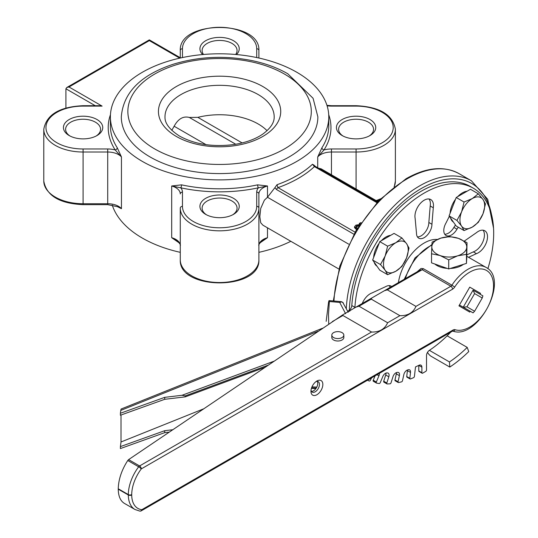 <?xml version="1.0" encoding="UTF-8"?>
<svg xmlns="http://www.w3.org/2000/svg" width="538" height="538" viewBox="0 0 538 538"><rect width="100%" height="100%" fill="white"/><g stroke="black" fill="none" stroke-linecap="round" stroke-linejoin="round"><path stroke-width="0.81" d="M70.007 136.013A17.472 10.088 180 0 1 65.616 129.322A17.472 10.088 180 0 1 83.087 119.234A17.472 10.088 180 0 1 100.559 129.322A17.472 10.088 180 0 1 96.168 136.013M69.194 135.563A19.657 11.345 0 0 0 96.988 135.563A19.657 11.345 0 0 0 96.988 119.517A19.657 11.345 0 0 0 69.194 119.517A19.657 11.345 0 0 0 69.194 135.563L69.194 135.563M236.458 54.553A19.657 11.345 0 0 0 232.295 40.081A19.657 11.345 0 0 0 206.874 40.081A19.657 11.345 0 0 0 202.712 54.553M206.505 214.817A17.472 10.088 180 0 1 202.113 208.132A17.472 10.088 180 0 1 219.585 198.045A17.472 10.088 180 0 1 237.056 208.132A17.472 10.088 180 0 1 232.665 214.817M205.684 214.373A19.657 11.345 0 0 0 233.485 214.373A19.657 11.345 0 0 0 233.485 198.32A19.657 11.345 0 0 0 205.684 198.32A19.657 11.345 0 0 0 205.684 214.373L205.684 214.373M343.002 136.013A17.472 10.088 180 0 1 338.61 129.322A17.472 10.088 180 0 1 356.082 119.234A17.472 10.088 180 0 1 373.554 129.322A17.472 10.088 180 0 1 369.162 136.013M342.181 135.563A19.657 11.345 0 0 0 369.976 135.563A19.657 11.345 0 0 0 369.976 119.517A19.657 11.345 0 0 0 342.181 119.517A19.657 11.345 0 0 0 342.181 135.563L342.181 135.563M203.519 54.486A17.472 10.088 180 0 1 202.113 50.518A17.472 10.088 180 0 1 219.585 40.431A17.472 10.088 180 0 1 237.056 50.518A17.472 10.088 180 0 1 235.651 54.486M355.093 232.16L277.991 187.641A2.186 1.258 120 0 0 276.566 189.578L353.903 234.225M313.741 165.267L312.484 164.245L314.421 166.612A111.379 64.304 0 0 1 277.991 187.641L276.976 184.742L274.884 187.701L276.566 189.578M357.514 228.146L355.934 226.854L356.741 225.657L358.806 225.193L358.806 226.088L356.741 226.545L355.934 227.742M356.573 229.679L354.522 227.682L354.522 226.747L356.976 229.02M359.996 224.265L359.337 224.225L359.337 223.331L360.568 223.404M376.849 202.651L314.421 166.612A2.186 1.258 -60 0 1 315.51 166.504A2.186 1.258 -60 0 1 315.517 166.504L313.493 164.756M117.23 206.565L121.453 208.69L118.004 206.8L107.714 204.655L107.714 203.734L83.087 203.734A39.308 22.697 180 0 1 43.78 181.037L43.78 129.322A39.308 22.697 0 0 0 83.087 152.019L107.714 152.019L107.714 148.979L83.087 148.979A37.129 21.433 180 0 1 45.965 127.54A37.129 21.433 180 0 1 83.087 106.107L102.119 106.107L99.079 105.704L83.087 105.704L83.087 106.107M296.801 72.26A109.194 63.047 0 0 0 177.796 58.595A109.194 63.047 0 0 0 110.391 116.84A109.194 63.047 0 0 0 219.585 179.887A109.194 63.047 0 0 0 328.779 116.84A109.194 63.047 0 0 0 296.801 72.26M112.22 205.025A109.194 63.047 0 0 0 180.277 252.335M258.899 252.335A109.194 63.047 0 0 0 290.829 241.3M328.779 116.84L328.779 125.757A109.194 63.047 180 0 1 321.939 147.721L317.716 156.975L323.99 149.941A111.379 64.304 0 0 0 328.718 114.688M259.881 242.947L267.48 237.695L262.228 240.809M176.834 240.742L171.689 237.695L179.288 242.947M181.541 184.85L171.689 185.98L180.781 187.816A111.379 64.304 0 0 0 258.388 187.816L267.48 185.98L257.628 184.85A2.186 0.619 -102.1 0 0 258.388 187.816A17.472 10.088 0 0 0 256.713 192.127L256.713 206.343A37.129 21.433 180 0 1 219.585 227.782A37.129 21.433 180 0 1 182.456 206.343L182.456 192.127A17.472 10.088 0 0 0 180.781 187.816A2.186 0.619 -77.9 0 0 181.541 184.85A109.194 63.047 180 0 0 257.628 184.85M338.9 269.054L262.894 225.166L260.728 222.752L259.82 216.747L260.728 208.414L264.387 200.176L267.48 197.258L274.884 187.701M121.453 156.975L117.23 147.721A2.186 1.675 -32.8 0 1 115.186 149.941L121.453 156.975L121.453 208.69A15.286 8.823 0 0 0 107.714 203.734L107.714 152.019A15.286 8.823 180 0 1 121.453 156.975M321.939 147.721A2.186 1.675 -147.2 0 0 323.99 149.941A17.472 10.088 0 0 1 331.455 148.979L331.455 152.019L356.082 152.019A39.308 22.697 0 0 0 395.39 129.322C392.747 114.655 379.64 106.78 356.082 105.704L331.455 105.704L331.455 106.107L356.082 106.107A37.129 21.433 180 0 1 393.204 127.54A37.129 21.433 180 0 1 356.082 148.979L331.455 148.979M258.899 259.841C260.506 290.547 178.663 290.547 180.277 259.841A39.308 22.697 180 0 0 219.585 282.537A39.308 22.697 180 0 0 258.899 259.841L258.899 193.915A15.286 8.823 180 0 1 267.48 185.98L267.48 197.258M176.827 240.735C179.759 243.351 180.909 244.978 180.277 245.624L180.277 208.132A39.308 22.697 0 0 0 219.585 230.822A39.308 22.697 0 0 0 258.899 208.132A2.186 1.782 0 0 0 256.713 206.343M102.119 106.107L68.998 86.981L66.82 87.506L65.912 88.77L95.253 105.704M68.998 86.981L149.335 40.599L149.335 39.866L149.335 40.599L179.726 58.144M256.713 48.736A2.186 1.782 0 0 1 258.899 50.518L258.899 58.023L258.899 50.518C260.506 19.812 178.663 19.812 180.277 50.518L180.277 57.727L180.277 50.518A2.186 1.782 180 0 1 182.456 48.736A37.129 21.433 180 0 1 219.585 27.303A37.129 21.433 180 0 1 256.713 48.736L256.713 57.553M65.912 108.044L65.912 88.77M171.783 130.371L174.13 126.235C178.213 118.79 183.283 115.865 189.336 117.452L197.843 117.351A54.6 31.52 180 0 1 267.05 130.687M317.864 116.84A98.279 56.739 180 0 1 219.585 173.579A98.279 56.739 180 0 1 121.306 116.84C123.303 92.489 140.754 74.916 173.653 64.116C198.831 56.51 224.837 55.313 251.67 60.532C265.261 63.343 277.278 67.741 287.722 73.719L313.082 98.279L317.864 116.84M377.858 201.575L321.152 168.831L318.308 168.112M180.277 259.841L180.277 208.132A2.186 1.782 180 0 1 182.456 206.343M359.835 224.507L355.867 225.153L354.522 226.747M358.806 225.193L359.323 225.287M354.522 226.828L354.522 227.641M361.112 222.591L359.337 223.331M385.168 256.001L387.629 246.169L395.867 242.692A17.472 10.088 120 0 0 385.168 256.001A17.472 10.088 120 0 0 385.168 270.264L380.494 264.555L385.168 256.001M401.893 237.93L406.567 243.647A17.472 10.088 120 0 0 395.867 242.692L401.893 237.93L394.045 233.398L379.774 241.636L387.629 246.169M409.028 248.079L406.567 257.91A17.472 10.088 120 0 0 406.567 243.647L409.028 248.079M395.867 271.219L387.629 274.703L385.168 270.264A17.472 10.088 120 0 0 395.867 271.219A17.472 10.088 120 0 0 406.567 257.91L401.893 266.465L395.867 271.219M380.494 264.555L372.646 260.022L379.774 270.163L387.629 274.703M372.646 260.022L379.774 241.636M377.017 266.236A17.472 10.088 -60 0 1 374.139 262.147M373.654 257.413A17.472 10.088 -60 0 1 379.102 243.371M381.287 240.762A17.472 10.088 -60 0 1 390.675 235.341M461.604 211.864L464.065 202.039L472.303 198.556A17.472 10.088 120 0 0 461.604 211.864A17.472 10.088 120 0 0 461.604 226.135L456.937 220.425L461.604 211.864M478.329 193.801L483.003 199.511A17.472 10.088 120 0 0 472.303 198.556L478.329 193.801L470.481 189.268L456.211 197.507L464.065 202.039M485.464 203.949L483.003 213.781A17.472 10.088 120 0 0 483.003 199.511L485.464 203.949M472.303 227.09L464.065 230.567L461.604 226.135A17.472 10.088 120 0 0 472.303 227.09A17.472 10.088 120 0 0 483.003 213.781L478.329 222.335L472.303 227.09M456.937 220.425L449.082 215.886L452.646 220.963L456.211 226.034L464.065 230.567M449.082 215.886L456.211 197.507M453.453 222.107A17.472 10.088 -60 0 1 450.575 218.018M450.091 213.277A17.472 10.088 -60 0 1 455.538 199.242M457.724 196.632A17.472 10.088 -60 0 1 467.112 191.212M474.603 293.587L482.243 297.998L474.603 311.24L473.057 312.867L463.231 307.198L466.957 306.828L474.603 293.587L473.057 290.17L463.231 307.198L459.439 305.006M482.243 297.998L482.889 295.846L473.057 290.17M474.603 311.24L466.957 306.828M437.266 239.477A37.129 21.433 120 0 0 424.2 243.001A37.129 21.433 120 0 0 398.396 282.638M450.73 332.161A98.279 56.739 120 0 1 447.139 335.82A98.279 56.739 120 0 1 429.378 350.346A4.365 2.522 120 0 0 426.52 355.551L426.52 370.05A1.089 0.632 -60 0 1 425.746 371.388L422.66 373.17A1.089 0.632 -60 0 1 422.108 373.224A1.089 0.632 -60 0 1 421.886 372.726L418.793 370.944A1.089 0.632 120 0 0 419.021 371.442L422.108 373.224M487.879 268.67A98.279 56.739 120 0 0 473.339 188.206A98.279 56.739 120 0 0 400.016 212.046A98.279 56.739 120 0 0 354.898 307.346L351.812 305.564A4.365 2.522 -60 0 1 348.732 310.641L347.696 311.246M354.851 307.823A4.365 2.522 120 0 0 354.898 307.346M367.447 380.245L369.243 381.005A1.089 0.632 -60 0 0 370.332 380.285L371.61 377.844M376.802 374.596L378.934 375.827A4.365 2.522 120 0 0 379.351 372.874M378.934 375.827L376.331 382.007L373.244 380.225A1.089 0.632 120 0 0 373.345 381.281A1.089 0.632 120 0 0 373.48 381.328L376.331 382.975M385.988 373.069A4.365 2.522 -60 0 1 385.719 375.006L388.813 376.788A4.365 2.522 120 0 0 388.187 373.15A4.365 2.522 120 0 0 387.468 372.942A109.194 63.047 120 0 1 386.923 372.915A4.365 2.522 120 0 0 382.834 376.472L380.231 382.652A1.089 0.632 -60 0 1 379.162 383.533L376.566 383.11A1.089 0.632 -60 0 1 376.439 383.063A1.089 0.632 -60 0 1 376.331 382.007M388.813 376.788L386.809 383.002L383.722 381.22A1.089 0.632 120 0 0 383.876 382.128A1.089 0.632 120 0 0 384.105 382.182M396.439 372.592A4.365 2.522 -60 0 1 396.318 373.863L399.404 375.645A4.365 2.522 120 0 0 398.624 372.565A4.365 2.522 120 0 0 397.508 372.383A109.194 63.047 120 0 1 396.923 372.471A4.365 2.522 120 0 0 393.022 376.58L391.025 382.794A1.089 0.632 -60 0 1 390.003 383.823L387.192 383.964A1.089 0.632 -60 0 1 386.97 383.91A1.089 0.632 -60 0 1 386.809 383.002M399.404 375.645L398.046 381.758L394.959 379.976A1.089 0.632 120 0 0 395.154 380.749L398.241 382.531A1.089 0.632 -60 0 1 398.046 381.758M407.448 370.023A4.365 2.522 -60 0 1 407.414 370.628L410.507 372.41A4.365 2.522 120 0 0 409.633 369.888A4.365 2.522 120 0 0 408.093 369.808A109.194 63.047 120 0 1 407.481 370.01A4.365 2.522 120 0 0 403.85 374.582L402.491 380.702A1.089 0.632 -60 0 1 401.536 381.859L398.571 382.565A1.089 0.632 -60 0 1 398.241 382.531M410.507 372.41L409.821 378.315L406.735 376.526A1.089 0.632 120 0 0 406.95 377.158L410.037 378.94A1.089 0.632 -60 0 1 409.821 378.315M418.793 370.944L418.793 365.383A4.365 2.522 -60 0 1 418.793 365.383L421.886 367.165A4.365 2.522 120 0 0 420.978 365.168A4.365 2.522 120 0 0 419.001 365.268A109.194 63.047 120 0 1 415.511 366.923L414.408 376.425A1.089 0.632 -60 0 1 413.534 377.689L410.474 378.94A1.089 0.632 -60 0 1 410.037 378.94M421.886 367.165L421.886 372.726M362.242 303.513A13.1 7.566 -60 0 1 371.973 292.968L385.591 286.673A10.921 6.301 -60 0 1 391.052 286.129A10.921 6.301 -60 0 1 391.63 286.546M464.321 241.078L476.406 232.698A13.1 7.566 -60 0 1 484.805 230.768A13.1 7.566 -60 0 1 486.419 242.45A13.1 7.566 -60 0 1 476.426 253.654L468.544 257.305M458.262 227.218L456.97 229.188A10.921 6.301 -60 0 1 446.049 235.496A10.921 6.301 -60 0 1 446.049 222.887L449.365 216.289M431.94 224.265A10.921 6.301 -60 0 1 427.172 235.254A10.921 6.301 -60 0 1 418.759 238.179A10.921 6.301 -60 0 1 416.493 233.183L415.128 218.273A13.1 7.566 -60 0 1 419.822 204.01A13.1 7.566 -60 0 1 430.756 199.551A13.1 7.566 -60 0 1 433.292 207.762L431.94 224.265L428.847 222.483A10.921 6.301 -60 0 1 417.434 236.902M447.139 335.82L467.213 347.407A98.279 56.739 -60 0 1 449.452 361.94L449.795 367.071L431.268 356.371A6.55 3.49 56.4 0 1 427.515 352.35M449.795 367.071A104.829 60.525 120 0 0 468.739 351.576L467.213 347.407M429.378 350.346L449.452 361.94M407.414 370.628L406.735 376.526M396.318 373.863L394.959 379.976M385.719 375.006L383.722 381.22M375.134 375.732L373.244 380.225M473.339 188.206L470.252 186.417A98.279 56.739 120 0 0 396.93 210.264A98.279 56.739 120 0 0 351.812 305.564M389.283 285.624A10.921 6.301 -60 0 1 390.03 287.467M483.07 230.197A13.1 7.566 -60 0 1 482.754 242.087A13.1 7.566 -60 0 1 473.339 251.871L466.876 254.864M473.339 251.871L476.426 253.654M455.471 224.985L453.884 227.406L456.97 229.188M453.884 227.406A10.921 6.301 -60 0 1 444.731 234.218M429.028 198.979A13.1 7.566 -60 0 1 430.205 205.98L428.847 222.483M430.205 205.98L433.292 207.762M311.468 391.382A6.005 3.47 120 0 0 316.505 387.636A6.005 3.47 120 0 0 317.232 381.408M134.977 509.493L139.826 511.1A2.401 1.903 -82.9 0 0 141.824 509.694A29.738 17.169 -60 0 1 131.716 494.967A2.401 1.399 179.6 0 1 128.32 494.98A32.139 18.554 120 0 0 134.977 509.493L124.372 503.373C120.418 500.932 118.38 496.197 118.246 489.17L118.246 488.766C118.521 479.318 121.696 469.896 127.768 460.508L138.663 466.802A2.401 1.385 -60 0 1 139.591 465.948L128.616 459.613L127.768 460.508M118.246 489.17L128.32 494.98A2.401 1.385 -60 0 1 128.32 494.967L128.32 494.597A2.401 1.385 -60 0 1 128.32 494.577A2.401 1.379 0.4 0 0 131.716 494.597A29.738 17.169 -60 0 1 141.286 468.894A2.401 0.41 -143 0 0 138.663 466.802A32.139 18.554 120 0 0 128.32 494.577A2.401 1.385 0 0 0 131.716 494.597L131.716 494.967A2.401 1.385 180 0 1 128.32 494.967L118.246 489.15M316.902 394.731A8.406 4.855 120 0 0 322.847 384.435A8.406 4.855 120 0 0 316.902 380.998A8.406 4.855 120 0 0 310.957 391.301A8.406 4.855 120 0 0 316.902 394.731M470.246 311.246L469.755 312.101L458.948 305.86L469.755 287.131L480.569 293.371L480.078 294.225M141.326 510.797L452.465 331.166A2.401 1.385 -120 0 0 452.962 330.063L141.824 509.694A2.401 1.385 -120 0 1 141.326 510.797A2.401 2.401 0 0 1 139.826 511.1M371.556 332.027L342.908 315.49L342.867 314.764L356.028 307.097L358.98 306.209L387.629 322.746C384.757 329.155 379.398 332.249 371.556 332.027L139.591 465.948A2.401 1.385 -120 0 1 141.286 468.894L452.539 289.195A4.802 2.771 120 0 0 454.691 287.063A33.632 19.415 -60 0 1 487.011 270.755A33.632 19.415 -60 0 1 487.334 307.965A33.632 19.415 -60 0 1 455.061 329.693A4.802 2.771 120 0 0 452.962 330.063M342.867 314.764L128.616 459.613M343.829 335.1L343.829 337.541A6.005 3.47 180 0 1 337.817 341.005A6.005 3.47 180 0 1 331.811 337.541L331.811 335.1A6.005 3.47 0 0 0 337.817 338.563A6.005 3.47 0 0 0 343.829 335.1A6.005 3.47 0 0 0 340.117 331.892A6.005 3.47 0 0 0 333.573 332.645A6.005 3.47 0 0 0 331.811 335.1M415.961 306.391C413.09 312.8 407.73 315.893 399.889 315.671L371.24 299.128L371.785 297.998L384.367 290.742L387.313 289.847L415.961 306.391L450.844 286.25A2.401 1.385 -120 0 1 452.539 289.195M384.367 290.742L419.842 270.258L422.195 269.713L450.844 286.25A2.401 1.385 -60 0 0 451.92 285.187L423.272 268.644L421.066 268.455L416.627 272.241M315.981 381.617A6.005 3.47 -60 0 1 318.207 381.684A6.005 3.47 -60 0 1 319.128 386.499A6.005 3.47 -60 0 1 315.201 391.792A6.005 3.47 -60 0 1 312.201 392.088A6.005 3.47 -60 0 1 311.025 390.191M469.755 287.131L480.569 293.371M326.169 321.347L328.59 302.033L329.135 300.601L341.422 301.67L339.713 302.423L341.314 301.926L342.632 302.188L348.22 312.248M328.792 300.971L329.364 301.522L328.496 314.474L328.731 324.037M181.999 395.289L185.274 395.881L185.274 396.862L164.709 399.304L120.404 415.222L120.404 413.258L164.709 397.34L181.999 395.289L273.721 361.307M164.709 397.34L164.709 399.304M164.709 430.689L164.709 432.646L120.404 448.564L120.404 446.607L164.709 430.689L172.718 429.734M169.208 432.115L164.709 432.646M185.274 396.862L264.649 367.454M316.795 387.098L311.966 386.889M120.404 446.607L121.016 441.974L121.016 415.006M120.404 413.258L120.781 410.407L317.992 331.307M322.531 328.234L121.09 409.035L120.781 410.407M121.016 441.974L203.478 408.9M457.596 255.832L448.726 259.874L440.131 255.55A17.472 10.088 -0 0 0 457.596 255.832A17.472 10.088 -0 0 0 466.749 247.238L466.466 254.333L457.596 255.832M431.537 253.775L431.819 246.68A17.472 10.088 -0 0 0 440.131 255.55L431.537 253.775L431.537 262.847L448.726 268.946L448.726 259.874M432.095 242.134L440.965 238.085A17.472 10.088 -0 0 0 431.819 246.68L432.095 242.134M458.43 238.368L467.024 242.692L466.749 247.238A17.472 10.088 -0 0 0 458.43 238.368A17.472 10.088 -0 0 0 440.965 238.085L449.835 236.592L458.43 238.368M466.466 254.333L466.466 263.398L466.749 257.581L467.024 242.692M466.466 263.398L448.726 268.946M466.755 257.44L466.755 258.375A17.472 10.088 180 0 1 466.661 259.417M463.299 264.393A17.472 10.088 180 0 1 450.34 268.442M447.139 268.381A17.472 10.088 180 0 1 434.778 263.997M110.451 114.688A111.379 64.304 0 0 0 115.186 149.941A17.472 10.088 0 0 0 107.714 148.979M182.456 57.553L182.456 48.736M327.091 105.784A17.472 10.088 0 0 0 331.455 106.107M312.484 164.245A109.194 63.047 180 0 1 276.976 184.742M331.455 174.783L331.455 152.019A15.286 8.823 180 0 0 317.716 156.975L317.716 167.775M262.342 240.735C259.41 243.351 258.26 244.978 258.899 245.624L258.899 245.624A15.286 8.823 0 0 1 267.48 237.695L267.48 227.816M182.456 192.127A2.186 1.782 180 0 0 180.277 193.915A15.286 8.823 180 0 0 171.689 185.98L171.689 237.695A15.286 8.823 0 0 1 180.277 245.624M117.23 147.721A109.194 63.047 180 0 1 110.391 125.757L110.391 116.84M107.714 204.655L83.087 204.655L83.087 148.979M394.3 186.632L395.39 181.037A39.308 22.697 180 0 1 394.112 186.773M380.527 198.811A39.308 22.697 180 0 1 376.109 200.566M349.344 310.224A101.554 58.629 -60 0 1 415.114 192.369A101.554 58.629 -60 0 1 491.483 214.393M493.554 228.233L487.717 199.302L471.436 180.802A103.74 59.893 120 0 0 393.238 206.78A103.74 59.893 120 0 0 346.311 308.597M333.977 301.024A103.74 59.893 -60 0 1 407.212 178.804A103.74 59.893 -60 0 1 459.082 173.666L471.436 180.802M356.082 106.107L356.082 105.704M356.082 148.979L356.082 188.999M256.713 192.127A2.186 1.782 -0 0 1 258.899 193.915M267.473 197.264L348.678 244.144M176.343 136.457A61.15 35.306 0 0 0 278.65 120.626A61.15 35.306 0 0 0 203.761 77.391A61.15 35.306 0 0 0 176.343 136.457M164.984 116.84A54.6 31.52 180 0 1 219.585 85.32A54.6 31.52 180 0 1 274.185 116.84C274.373 122.449 270.722 128.098 263.23 133.78C255.772 139.026 246.081 142.604 234.144 144.507C213.082 147.21 194.904 144.419 179.625 136.134C164.44 126.343 164.991 119.032 164.984 116.84M284.447 74.049A91.722 52.959 180 0 1 243.324 162.644A91.722 52.959 180 0 1 130.983 97.788A91.722 52.959 180 0 1 284.447 74.049M206.041 144.655L174.13 126.235M189.336 117.452L235.752 144.251M242.134 142.92L197.843 117.351M356.741 225.657L356.741 226.545M356.136 228.536L356.136 229.423M348.732 310.641L349.767 311.24M128.32 494.597L118.246 488.78L128.32 494.577M332.356 321.576L342.908 315.49M399.889 315.671L387.629 322.746M387.313 289.847L422.195 269.713A2.401 1.385 -60 0 0 423.272 268.644M358.98 306.209L371.24 299.128M405.39 278.603A36.033 20.807 -60 0 1 431.893 245.167M466.809 256.303L486.076 267.426A36.033 20.807 120 0 0 451.92 285.187L454.691 287.063M455.061 329.693A2.401 1.95 108.3 0 1 452.754 331.031M329.364 301.522L339.713 302.423L345.598 313.681M185.274 395.881L267.843 365.289M316.25 388.059L311.589 387.851M377.293 202.174L315.517 166.504M83.087 204.655C59.53 203.579 46.423 195.704 43.78 181.037M379.142 200.223L377.004 201.077M333.304 300.964L339.787 266.189L355.759 231.024L378.954 200.418L406.123 178.697C426.352 167.271 444.005 165.59 459.082 173.666M326.949 105.334L331.455 105.704M180.654 57.943L149.335 39.866L66.82 87.506M83.087 105.704C59.53 106.78 46.423 114.655 43.78 129.322M395.39 181.037L395.39 129.322M383.876 382.128L386.97 383.91M373.345 381.281L376.439 383.063M371.785 297.998L356.028 307.097M431.927 244.534L415.027 257.91L404.24 279.262M486.076 267.426C510.037 279.659 477.334 340.796 452.606 330.991L452.465 331.166M343.331 302.921L341.422 301.67M315.914 388.55L311.421 388.355"/></g></svg>
